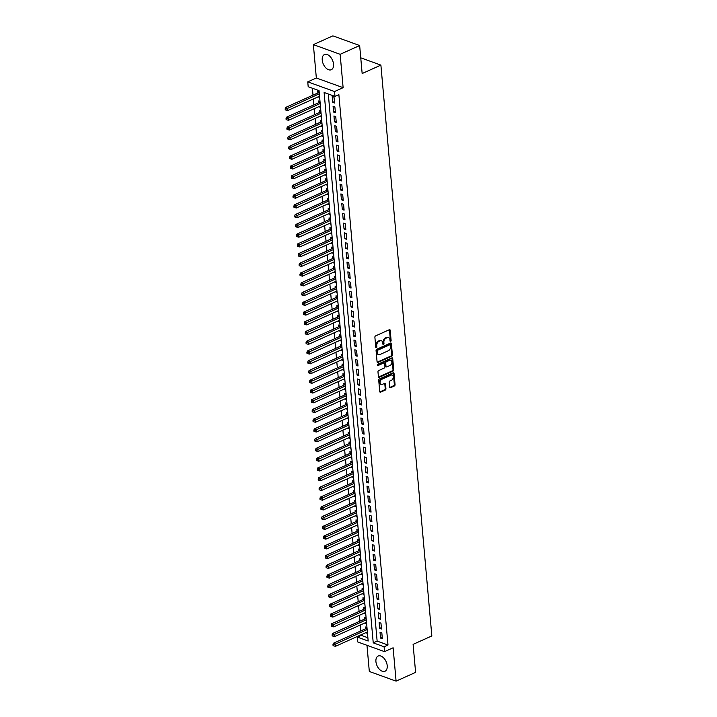 <?xml version="1.0" encoding="UTF-8"?>
<svg xmlns="http://www.w3.org/2000/svg" width="717" height="717" viewBox="0 0 717 717"><rect width="100%" height="100%" fill="white"/><g stroke="black" fill="none" stroke-linecap="round" stroke-linejoin="round"><path stroke-width="1.08" d="M390.631 341.391A0.735 0.511 109.9 0 0 391.115 340.476L390.2 330.322A1.049 0.726 109.9 0 0 389.349 329.712L375.565 335.915A1.049 0.726 109.9 0 0 374.883 337.214L375.789 347.378A0.735 0.511 109.9 0 0 376.855 346.894L376.739 345.576A3.352 2.33 109.9 0 1 378.917 341.417L380.073 340.898A3.352 2.33 109.9 0 1 381.48 340.799A3.352 2.33 109.9 0 1 382.797 342.851L382.914 344.169A0.735 0.511 109.9 0 0 383.989 343.685L383.864 342.368A3.352 2.33 109.9 0 1 386.051 338.209L387.198 337.689A3.352 2.33 109.9 0 1 388.614 337.599A3.352 2.33 109.9 0 1 389.923 339.652L390.039 340.96A0.735 0.511 109.9 0 0 390.631 341.391M390.048 341.041A0.735 0.511 109.9 0 0 390.389 340.216L389.483 330.062A1.049 0.726 109.9 0 0 389.376 329.703M375.798 347.449A0.735 0.511 109.9 0 0 376.138 346.634L376.022 345.316L376.739 345.576M382.923 344.25A0.735 0.511 109.9 0 0 383.263 343.425L383.147 342.108L383.864 342.368M387.216 665.69A8.326 4.983 -114.2 0 0 383.801 658.081A8.326 4.983 -114.2 0 0 378.155 656.046A8.326 4.983 -114.2 0 0 375.923 661.603A8.326 4.983 -114.2 0 0 379.338 669.212A8.326 4.983 -114.2 0 0 384.984 671.246A8.326 4.983 -114.2 0 0 387.216 665.69M333.53 64.171A8.326 4.983 -114.2 0 0 330.116 56.571A8.326 4.983 -114.2 0 0 324.469 54.537A8.326 4.983 -114.2 0 0 322.238 60.094A8.326 4.983 -114.2 0 0 325.652 67.694A8.326 4.983 -114.2 0 0 331.299 69.728A8.326 4.983 -114.2 0 0 333.53 64.171M389.654 387.108A1.049 0.726 109.9 0 0 390.505 387.718L394.377 385.979A1.049 0.726 109.9 0 0 395.058 384.679L394.045 373.396A1.049 0.726 109.9 0 0 393.194 372.786L379.401 378.988A1.049 0.726 109.9 0 0 378.719 380.288L379.732 391.572A1.049 0.726 109.9 0 0 380.584 392.181L385.253 390.084A1.049 0.726 109.9 0 0 385.934 388.784L385.504 383.953A1.049 0.726 109.9 0 0 384.653 383.344L382.34 384.384A2.805 1.945 109.9 0 1 381.157 384.464A2.805 1.945 109.9 0 1 380.082 381.964A2.805 1.945 109.9 0 1 381.883 379.266L390.962 375.179A2.805 1.945 109.9 0 1 392.145 375.108A2.805 1.945 109.9 0 1 393.212 377.608A2.805 1.945 109.9 0 1 391.419 380.297L389.905 380.978A1.049 0.726 109.9 0 0 389.223 382.278L389.654 387.108M384.088 646.779L384.527 651.645L357.747 641.966L357.308 637.09L368.171 641.025L319.047 90.647L308.193 86.721L307.754 81.855L334.534 91.534L334.973 96.41L324.111 92.484L373.234 642.853L384.088 646.779L387.996 645.022L338.872 94.653L334.973 96.41M359.656 45.538L340.145 54.313L313.365 44.624L332.885 35.85L359.656 45.538L362.157 73.537L380.897 65.113L431.84 635.943L413.1 644.368L415.6 672.376L396.089 681.15L393.113 647.783L384.527 651.645M313.365 44.624L316.34 77.992L343.12 87.671L340.145 54.313M343.12 87.671L334.534 91.534M391.724 356.241A1.049 0.726 109.9 0 0 392.405 354.942L391.392 343.658A1.049 0.726 109.9 0 0 390.541 343.049L376.748 349.251A1.049 0.726 109.9 0 0 376.067 350.55L377.079 361.834A1.049 0.726 109.9 0 0 377.931 362.443L391.724 356.241L390.998 355.982A1.049 0.726 109.9 0 0 391.679 354.682L390.675 343.398A1.049 0.726 109.9 0 0 390.568 343.04M392.719 358.527L393.732 369.811A1.049 0.726 109.9 0 1 393.05 371.11L379.257 377.312A1.049 0.726 109.9 0 1 378.406 376.703L377.976 371.872A1.049 0.726 109.9 0 1 378.657 370.572L384.249 368.054A1.049 0.726 109.9 0 0 384.93 366.754L384.644 363.555A1.049 0.726 109.9 0 0 383.792 362.945L377.967 365.562A0.735 0.511 109.9 0 1 377.85 364.227L391.867 357.917A1.049 0.726 109.9 0 1 392.719 358.527L392.002 358.267L393.006 369.551L393.732 369.811M366.979 645.3L369.309 671.462L396.089 681.15M366.046 632.564L367.382 632.26M366.961 627.518L365.545 627.008L365.697 628.71M365.177 622.822L366.512 622.517M366.091 617.776L364.675 617.265L364.828 618.968M364.308 613.08L365.643 612.775M365.222 608.034L363.806 607.523L363.958 609.235M363.438 603.338L364.774 603.042M364.353 598.301L362.936 597.781L363.089 599.493M362.569 593.595L363.904 593.3M363.483 588.558L362.067 588.048L362.219 589.75M361.7 583.853L363.035 583.557M362.614 578.816L361.198 578.305L361.35 580.008M360.83 574.111L362.166 573.815M361.744 569.074L360.328 568.563L360.481 570.266M359.961 564.369L361.296 564.073M360.875 559.332L359.459 558.821L359.611 560.524M359.092 554.635L360.427 554.331M360.006 549.589L358.59 549.079L358.742 550.781M358.222 544.893L359.558 544.588M359.136 539.847L357.72 539.336L357.873 541.039M357.353 535.151L358.688 534.855M358.267 530.105L356.851 529.594L357.003 531.306M356.483 525.409L357.819 525.113M357.398 520.372L355.982 519.861L356.134 521.564M355.614 515.666L356.949 515.371M356.528 510.629L355.112 510.119L355.265 511.821M354.745 505.924L356.08 505.628M355.659 500.887L354.243 500.376L354.395 502.079M353.875 496.182L355.211 495.886M354.79 491.145L353.373 490.634L353.526 492.337M353.006 486.44L354.341 486.144M353.92 481.403L352.504 480.892L352.656 482.595M352.137 476.706L353.472 476.402M353.051 471.661L351.635 471.15L351.787 472.853M351.267 466.964L352.603 466.659M352.181 461.918L350.765 461.407L350.918 463.119M350.398 457.222L351.733 456.926M351.312 452.176L349.896 451.665L350.048 453.377M349.529 447.48L350.864 447.184M350.443 442.443L349.027 441.932L349.179 443.635M348.659 437.737L349.995 437.442M349.573 432.701L348.157 432.19L348.31 433.893M347.79 427.995L349.125 427.699M348.704 422.958L347.288 422.447L347.44 424.15M346.92 418.253L348.256 417.957M347.835 413.216L346.419 412.705L346.571 414.408M346.051 408.511L347.387 408.215M346.965 403.474L345.549 402.963L345.702 404.666M345.182 398.777L346.517 398.473M346.096 393.732L344.68 393.221L344.832 394.924M344.312 389.035L345.648 388.731M345.227 383.989L343.81 383.478L343.963 385.19M343.443 379.293L344.778 378.997M344.357 374.256L342.941 373.736L343.093 375.448M342.574 369.551L343.909 369.255M343.488 364.514L342.072 364.003L342.224 365.706M341.704 359.809L343.04 359.513M342.618 354.772L341.202 354.261L341.355 355.964M340.835 350.066L342.17 349.771M341.749 345.029L340.333 344.518L340.485 346.221M339.966 340.324L341.301 340.028M340.88 335.287L339.464 334.776L339.616 336.479M339.096 330.591L340.432 330.286M340.01 325.545L338.594 325.034L338.747 326.737M338.227 320.849L339.562 320.544M339.141 315.803L337.725 315.292L337.877 316.995M337.357 311.106L338.693 310.811M338.272 306.06L336.856 305.55L337.008 307.261M336.488 301.364L337.824 301.068M337.402 296.327L335.986 295.816L336.139 297.519M335.619 291.622L336.954 291.326M336.533 286.585L335.117 286.074L335.269 287.777M334.749 281.88L336.085 281.584M335.664 276.843L334.247 276.332L334.4 278.035M333.88 272.137L335.215 271.842M334.794 267.1L333.378 266.59L333.53 268.292M333.011 262.395L334.346 262.099M333.925 257.358L332.509 256.847L332.661 258.55M332.141 252.662L333.477 252.357M333.055 247.616L331.639 247.105L331.792 248.808M331.272 242.92L332.607 242.615M332.186 237.874L330.77 237.363L330.922 239.075M330.403 233.177L331.738 232.882M331.317 228.131L329.901 227.621L330.053 229.332M329.533 223.435L330.869 223.139M330.447 218.398L329.031 217.887L329.184 219.59M328.664 213.693L329.999 213.397M329.578 208.656L328.162 208.145L328.314 209.848M327.794 203.951L329.13 203.655M328.709 198.914L327.293 198.403L327.445 200.106M326.925 194.208L328.261 193.913M327.839 189.171L326.423 188.661L326.576 190.364M326.056 184.466L327.391 184.17M326.97 179.429L325.554 178.918L325.706 180.621M325.186 174.733L326.522 174.428M326.101 169.687L324.684 169.176L324.837 170.879M324.317 164.991L325.652 164.686M325.231 159.945L323.815 159.434L323.967 161.146M323.448 155.248L324.783 154.953M324.362 150.212L322.946 149.692L323.098 151.404M322.578 145.506L323.914 145.21M323.492 140.469L322.076 139.958L322.229 141.661M321.709 135.764L323.044 135.468M322.623 130.727L321.207 130.216L321.359 131.919M320.84 126.022L322.175 125.726M321.754 120.985L320.338 120.474L320.49 122.177M319.97 116.279L321.306 115.984M320.884 111.243L319.468 110.732L319.621 112.435M319.101 106.546L320.436 106.241M320.015 101.5L318.599 100.989L318.751 102.692M334.534 102.979L334.014 97.136L332.204 96.481L332.733 102.325L334.534 102.979M335.404 112.721L334.884 106.878L333.073 106.224L333.602 112.067L335.404 112.721M336.273 122.464L335.753 116.62L333.943 115.966L334.472 121.809L336.273 122.464M337.142 132.206L336.623 126.362L334.812 125.708L335.341 131.552L337.142 132.206M338.012 141.948L337.492 136.105L335.681 135.45L336.21 141.294L338.012 141.948M338.881 151.69L338.361 145.847L336.551 145.192L337.08 151.036L338.881 151.69M339.75 161.433L339.231 155.589L337.42 154.935L337.949 160.778L339.75 161.433M340.62 171.175L340.1 165.322L338.29 164.668L338.818 170.521L340.62 171.175M341.489 180.908L340.969 175.065L339.159 174.41L339.688 180.254L341.489 180.908M342.359 190.65L341.839 184.807L340.028 184.152L340.557 189.996L342.359 190.65M343.228 200.393L342.708 194.549L340.898 193.895L341.426 199.738L343.228 200.393M344.097 210.135L343.577 204.291L341.767 203.637L342.296 209.481L344.097 210.135M344.967 219.877L344.447 214.033L342.636 213.379L343.165 219.223L344.967 219.877M345.836 229.619L345.316 223.776L343.506 223.121L344.035 228.965L345.836 229.619M346.705 239.361L346.186 233.509L344.375 232.855L344.904 238.707L346.705 239.361M347.575 249.095L347.055 243.251L345.244 242.597L345.773 248.44L347.575 249.095M348.444 258.837L347.924 252.993L346.114 252.339L346.643 258.183L348.444 258.837M349.313 268.579L348.794 262.736L346.983 262.081L347.512 267.925L349.313 268.579M350.183 278.321L349.663 272.478L347.853 271.824L348.381 277.667L350.183 278.321M351.052 288.064L350.532 282.22L348.722 281.566L349.251 287.409L351.052 288.064M351.922 297.806L351.402 291.962L349.591 291.308L350.12 297.152L351.922 297.806M352.791 307.548L352.271 301.705L350.461 301.05L350.989 306.894L352.791 307.548M353.66 317.29L353.14 311.438L351.33 310.784L351.859 316.636L353.66 317.29M354.53 327.024L354.01 321.18L352.199 320.526L352.728 326.369L354.53 327.024M355.399 336.766L354.879 330.922L353.069 330.268L353.598 336.112L355.399 336.766M356.268 346.508L355.749 340.665L353.938 340.01L354.467 345.854L356.268 346.508M357.138 356.25L356.618 350.407L354.807 349.753L355.336 355.596L357.138 356.25M358.007 365.993L357.487 360.149L355.677 359.495L356.206 365.338L358.007 365.993M358.876 375.735L358.357 369.891L356.546 369.237L357.075 375.081L358.876 375.735M359.746 385.477L359.226 379.634L357.416 378.979L357.944 384.823L359.746 385.477M360.615 395.219L360.095 389.367L358.285 388.713L358.814 394.565L360.615 395.219M361.485 404.953L360.965 399.109L359.154 398.455L359.683 404.298L361.485 404.953M362.354 414.695L361.834 408.851L360.024 408.197L360.552 414.041L362.354 414.695M363.223 424.437L362.703 418.594L360.893 417.939L361.422 423.783L363.223 424.437M364.093 434.179L363.573 428.336L361.762 427.682L362.291 433.525L364.093 434.179M364.962 443.922L364.442 438.078L362.632 437.424L363.161 443.267L364.962 443.922M365.831 453.664L365.312 447.82L363.501 447.166L364.03 453.01L365.831 453.664M366.701 463.406L366.181 457.563L364.37 456.899L364.899 462.752L366.701 463.406M367.57 473.139L367.05 467.296L365.24 466.642L365.769 472.485L367.57 473.139M368.439 482.882L367.92 477.038L366.109 476.384L366.638 482.227L368.439 482.882M369.309 492.624L368.789 486.78L366.979 486.126L367.507 491.97L369.309 492.624M370.178 502.366L369.658 496.522L367.848 495.868L368.377 501.712L370.178 502.366M371.048 512.108L370.528 506.265L368.717 505.61L369.246 511.454L371.048 512.108M371.917 521.851L371.397 516.007L369.587 515.353L370.115 521.196L371.917 521.851M372.786 531.593L372.266 525.749L370.456 525.095L370.985 530.938L372.786 531.593M373.656 541.335L373.136 535.482L371.325 534.828L371.854 540.681L373.656 541.335M374.525 551.068L374.005 545.225L372.195 544.57L372.723 550.414L374.525 551.068M375.394 560.811L374.874 554.967L373.064 554.313L373.593 560.156L375.394 560.811M376.264 570.553L375.744 564.709L373.933 564.055L374.462 569.898L376.264 570.553M377.133 580.295L376.613 574.451L374.803 573.797L375.332 579.641L377.133 580.295M378.002 590.037L377.483 584.194L375.672 583.539L376.201 589.383L378.002 590.037M378.872 599.779L378.352 593.936L376.542 593.282L377.07 599.125L378.872 599.779M379.741 609.522L379.221 603.678L377.411 603.024L377.94 608.867L379.741 609.522M380.61 619.264L380.091 613.411L378.28 612.757L378.809 618.61L380.61 619.264M381.48 628.997L380.96 623.154L379.15 622.499L379.678 628.343L381.48 628.997M328.305 93.999L377.133 641.097L387.996 645.022M380.019 632.242L380.548 638.085L382.349 638.739L381.829 632.896L380.019 632.242M312.388 88.245L313.006 95.146M313.347 99L313.876 104.888M314.216 108.742L314.745 114.63M315.086 118.475L315.614 124.373M315.955 128.218L316.484 134.115M316.824 137.96L317.353 143.857M317.694 147.702L318.223 153.599M318.563 157.444L319.092 163.342M319.432 167.186L319.961 173.075M320.302 176.929L320.831 182.817M321.171 186.662L321.7 192.559M322.041 196.404L322.569 202.302M322.91 206.146L323.439 212.044M323.779 215.889L324.308 221.786M324.649 225.631L325.177 231.528M325.518 235.373L326.047 241.262M326.387 245.115L326.916 251.004M327.257 254.858L327.786 260.746M328.126 264.591L328.655 270.488M328.995 274.333L329.524 280.23M329.865 284.075L330.394 289.973M330.734 293.818L331.263 299.715M331.604 303.56L332.132 309.457M332.473 313.302L333.002 319.19M333.342 323.044L333.871 328.933M334.212 332.787L334.74 338.675M335.081 342.52L335.61 348.417M335.95 352.262L336.479 358.159M336.82 362.004L337.349 367.902M337.689 371.747L338.218 377.644M338.558 381.489L339.087 387.386M339.428 391.231L339.957 397.119M340.297 400.973L340.826 406.862M341.167 410.707L341.695 416.604M342.036 420.449L342.565 426.346M342.905 430.191L343.434 436.088M343.775 439.933L344.303 445.831M344.644 449.676L345.173 455.573M345.513 459.418L346.042 465.306M346.383 469.16L346.911 475.048M347.252 478.902L347.781 484.791M348.121 488.636L348.65 494.533M348.991 498.378L349.52 504.275M349.86 508.12L350.389 514.017M350.73 517.862L351.258 523.76M351.599 527.604L352.128 533.502M352.468 537.347L352.997 543.235M353.338 547.089L353.866 552.977M354.207 556.831L354.736 562.72M355.076 566.564L355.605 572.462M355.946 576.307L356.474 582.204M356.815 586.049L357.344 591.946M357.684 595.791L358.213 601.688M358.554 605.533L359.083 611.431M359.423 615.276L359.952 621.164M360.293 625.018L360.821 630.906M361.162 634.751L361.216 635.343L367.875 637.745M319.146 91.758L317.73 91.247L317.882 92.95M318.231 96.804L319.665 97.602M319.128 106.833L320.535 107.344M319.997 116.575L321.404 117.086M320.866 126.317L322.274 126.828M321.736 136.06L323.143 136.571M322.605 145.802L324.012 146.313M323.475 155.544L324.882 156.055M324.344 165.277L325.751 165.788M325.213 175.02L326.62 175.531M326.083 184.762L327.49 185.273M326.952 194.504L328.359 195.015M327.821 204.246L329.228 204.757M328.691 213.989L330.098 214.5M329.56 223.731L330.967 224.242M330.429 233.473L331.837 233.984M331.299 243.206L332.706 243.717M332.168 252.949L333.575 253.46M333.038 262.691L334.445 263.202M333.907 272.433L335.314 272.944M334.776 282.175L336.183 282.686M335.646 291.918L337.053 292.428M336.515 301.66L337.922 302.171M337.384 311.402L338.791 311.913M338.254 321.135L339.661 321.646M339.123 330.878L340.53 331.388M339.992 340.62L341.4 341.131M340.862 350.362L342.269 350.873M341.731 360.104L343.138 360.615M342.601 369.847L344.008 370.357M343.47 379.589L344.877 380.1M344.339 389.322L345.746 389.842M345.209 399.064L346.616 399.575M346.078 408.807L347.485 409.317M346.947 418.549L348.354 419.06M347.817 428.291L349.224 428.802M348.686 438.033L350.093 438.544M349.555 447.775L350.963 448.286M350.425 457.518L351.832 458.029M351.294 467.251L352.701 467.762M352.164 476.993L353.571 477.504M353.033 486.735L354.44 487.246M353.902 496.478L355.309 496.989M354.772 506.22L356.179 506.731M355.641 515.962L357.048 516.473M356.51 525.704L357.917 526.215M357.38 535.447L358.787 535.957M358.249 545.18L359.656 545.691M359.118 554.922L360.526 555.433M359.988 564.664L361.395 565.175M360.857 574.407L362.264 574.917M361.727 584.149L363.134 584.66M362.596 593.891L364.003 594.402M363.465 603.633L364.872 604.144M364.335 613.367L365.742 613.886M365.204 623.109L366.611 623.62M366.073 632.851L367.48 633.362M380.897 65.113L360.759 57.826M361.216 635.343L357.308 637.09M316.34 77.992L307.754 81.855M377.133 641.097L373.234 642.853M318.258 97.091L319.567 96.499M332.733 102.325L334.409 101.572M333.602 112.067L335.278 111.314M334.472 121.809L336.148 121.056M335.341 131.552L337.017 130.799M336.21 141.294L337.886 140.532M337.08 151.036L338.756 150.274M337.949 160.778L339.625 160.016M338.818 170.521L340.494 169.759M339.688 180.254L341.364 179.501M340.557 189.996L342.233 189.243M341.426 199.738L343.102 198.985M342.296 209.481L343.972 208.728M343.165 219.223L344.841 218.461M344.035 228.965L345.711 228.203M344.904 238.707L346.58 237.945M345.773 248.44L347.449 247.688M346.643 258.183L348.319 257.43M347.512 267.925L349.188 267.172M348.381 277.667L350.057 276.914M349.251 287.409L350.927 286.648M350.12 297.152L351.796 296.39M350.989 306.894L352.665 306.132M351.859 316.636L353.535 315.874M352.728 326.369L354.404 325.617M353.598 336.112L355.273 335.359M354.467 345.854L356.143 345.101M355.336 355.596L357.012 354.843M356.206 365.338L357.882 364.577M357.075 375.081L358.751 374.319M357.944 384.823L359.62 384.061M358.814 394.565L360.49 393.803M359.683 404.298L361.359 403.546M360.552 414.041L362.228 413.288M361.422 423.783L363.098 423.03M362.291 433.525L363.967 432.772M363.161 443.267L364.836 442.506M364.03 453.01L365.706 452.248M364.899 462.752L366.575 461.99M365.769 472.485L367.445 471.732M366.638 482.227L368.314 481.474M367.507 491.97L369.183 491.217M368.377 501.712L370.053 500.959M369.246 511.454L370.922 510.692M370.115 521.196L371.791 520.434M370.985 530.938L372.661 530.177M371.854 540.681L373.53 539.919M372.723 550.414L374.399 549.661M373.593 560.156L375.269 559.403M374.462 569.898L376.138 569.146M375.332 579.641L377.008 578.888M376.201 589.383L377.877 588.621M377.07 599.125L378.746 598.363M377.94 608.867L379.616 608.106M378.809 618.61L380.485 617.848M379.678 628.343L381.354 627.59M380.548 638.085L382.224 637.332M388.614 337.599L387.888 337.34A3.352 2.33 109.9 0 0 386.472 337.429L387.198 337.689M383.147 342.108A3.352 2.33 109.9 0 1 385.325 337.949L386.472 337.429M381.48 340.799L380.763 340.539A3.352 2.33 109.9 0 0 379.347 340.638L380.073 340.898M376.022 345.316A3.352 2.33 109.9 0 1 378.2 341.149L379.347 340.638M377.931 362.443L377.205 362.184A1.049 0.726 109.9 0 0 377.205 362.184L390.998 355.982M390.415 345.191A0.735 0.511 109.9 0 0 389.824 344.769L377.716 350.21A0.735 0.511 109.9 0 0 377.241 351.124L377.357 352.513A3.352 2.33 109.9 0 0 378.675 354.557A3.352 2.33 109.9 0 0 380.082 354.467L388.363 350.747A3.352 2.33 109.9 0 0 390.541 346.58L390.415 345.191M389.627 344.698A0.735 0.511 109.9 0 0 389.098 344.501L389.824 344.769M378.675 354.557L377.949 354.297A3.352 2.33 109.9 0 1 376.64 352.244L376.515 350.864A0.735 0.511 109.9 0 1 376.99 349.95L389.098 344.501M378.504 377.061A1.049 0.726 109.9 0 0 378.531 377.052L392.324 370.85A1.049 0.726 109.9 0 0 393.006 369.551M384.231 362.91L383.505 362.65A1.049 0.726 109.9 0 0 383.066 362.685L377.384 365.24M390.048 365.446A2.805 1.945 109.9 0 0 391.849 362.757A2.805 1.945 109.9 0 0 390.774 360.257A2.805 1.945 109.9 0 0 389.591 360.328L386.4 361.771A1.049 0.726 109.9 0 0 385.719 363.071L385.997 366.279A1.049 0.726 109.9 0 0 386.848 366.889L390.048 365.446M390.774 360.257L390.057 359.988A2.805 1.945 109.9 0 0 388.874 360.068L389.591 360.328M386.409 366.916L385.683 366.656A1.049 0.726 109.9 0 1 385.28 366.011L384.993 362.811A1.049 0.726 109.9 0 1 385.674 361.511L388.874 360.068M392.145 375.108L391.419 374.839A2.805 1.945 109.9 0 0 390.236 374.919L390.962 375.179M381.157 384.464L380.431 384.204A2.805 1.945 109.9 0 1 379.356 381.704A2.805 1.945 109.9 0 1 381.157 379.006L390.236 374.919M379.831 391.93A1.049 0.726 109.9 0 0 379.858 391.921L384.536 389.815A1.049 0.726 109.9 0 0 385.217 388.515L384.787 383.694A1.049 0.726 109.9 0 0 384.679 383.326M389.752 387.467A1.049 0.726 109.9 0 0 389.779 387.458L393.651 385.719A1.049 0.726 109.9 0 0 394.332 384.42L393.328 373.136A1.049 0.726 109.9 0 0 393.221 372.777M319.173 92.09L318.796 92.475A1.067 0.744 -70.1 0 1 318.509 92.672L285.572 107.487L287.374 108.142L287.598 110.579L319.54 96.212M319.325 93.775L285.886 109.136L285.16 108.876L285.249 109.844L285.975 110.113L285.886 109.136M287.598 110.579L285.975 110.113M285.16 108.876L285.572 107.487M320.042 101.832L319.665 102.217A1.067 0.744 -70.1 0 1 319.379 102.414L286.442 117.23L288.243 117.884L288.467 120.322L320.409 105.955M320.194 103.517L286.755 118.879L286.029 118.619L286.119 119.587L286.845 119.847L286.755 118.879M288.467 120.322L286.845 119.847M286.029 118.619L286.442 117.23M320.911 111.574L320.535 111.951A1.067 0.744 -70.1 0 1 320.248 112.157L287.311 126.972L289.112 127.626L289.336 130.064L321.279 115.688M321.064 113.259L287.625 128.621L286.899 128.352L286.988 129.329L287.714 129.589L287.625 128.621M289.336 130.064L287.714 129.589M286.899 128.352L287.311 126.972M321.781 121.316L321.404 121.693A1.067 0.744 -70.1 0 1 321.117 121.899L288.18 136.714L289.982 137.368L290.206 139.806L322.148 125.43M321.933 123.001L288.494 138.363L287.768 138.094L287.858 139.071L288.584 139.331L288.494 138.363M290.206 139.806L288.584 139.331M287.768 138.094L288.18 136.714M322.65 131.059L322.274 131.435A1.067 0.744 -70.1 0 1 321.987 131.641L289.05 146.456L290.851 147.11L291.075 149.548L323.017 135.172M322.802 132.735L289.363 148.096L288.637 147.836L288.727 148.813L289.453 149.073L289.363 148.096M291.075 149.548L289.453 149.073M288.637 147.836L289.05 146.456M323.519 140.801L323.143 141.177A1.067 0.744 -70.1 0 1 322.856 141.374L289.919 156.198L291.72 156.853L291.944 159.282L323.887 144.915M323.672 142.477L290.233 157.839L289.507 157.579L289.596 158.556L290.322 158.815L290.233 157.839M291.944 159.282L290.322 158.815M289.507 157.579L289.919 156.198M324.389 150.534L324.012 150.92A1.067 0.744 -70.1 0 1 323.726 151.117L290.788 165.941L292.59 166.595L292.814 169.024L324.756 154.657M324.541 152.219L291.102 167.581L290.376 167.321L290.466 168.298L291.192 168.558L291.102 167.581M292.814 169.024L291.192 168.558M290.376 167.321L290.788 165.941M325.258 160.276L324.882 160.662A1.067 0.744 -70.1 0 1 324.595 160.859L291.658 175.674L293.459 176.328L293.683 178.766L325.626 164.399M325.41 161.961L291.971 177.323L291.245 177.063L291.335 178.031L292.061 178.3L291.971 177.323M293.683 178.766L292.061 178.3M291.245 177.063L291.658 175.674M326.127 170.019L325.751 170.404A1.067 0.744 -70.1 0 1 325.464 170.601L292.527 185.416L294.328 186.07L294.553 188.508L326.495 174.141M326.28 171.704L292.841 187.065L292.115 186.805L292.204 187.773L292.93 188.042L292.841 187.065M294.553 188.508L292.93 188.042M292.115 186.805L292.527 185.416M326.997 179.761L326.62 180.137A1.067 0.744 -70.1 0 1 326.334 180.343L293.396 195.158L295.198 195.813L295.422 198.25L327.364 183.875M327.149 181.446L293.71 196.808L292.984 196.548L293.074 197.516L293.8 197.775L293.71 196.808M295.422 198.25L293.8 197.775M292.984 196.548L293.396 195.158M327.866 189.503L327.49 189.88A1.067 0.744 -70.1 0 1 327.203 190.086L294.266 204.901L296.067 205.555L296.291 207.993L328.234 193.617M328.019 191.188L294.579 206.55L293.853 206.281L293.943 207.258L294.669 207.518L294.579 206.55M296.291 207.993L294.669 207.518M293.853 206.281L294.266 204.901M328.736 199.245L328.359 199.622A1.067 0.744 -70.1 0 1 328.072 199.828L295.135 214.643L296.937 215.297L297.161 217.735L329.103 203.359M328.888 200.93L295.449 216.283L294.723 216.023L294.812 217L295.538 217.26L295.449 216.283M297.161 217.735L295.538 217.26M294.723 216.023L295.135 214.643M329.605 208.988L329.228 209.364A1.067 0.744 -70.1 0 1 328.942 209.57L296.004 224.385L297.806 225.039L298.03 227.477L329.972 213.101M329.757 210.664L296.318 226.025L295.592 225.765L295.682 226.742L296.408 227.002L296.318 226.025M298.03 227.477L296.408 227.002M295.592 225.765L296.004 224.385M330.474 218.73L330.098 219.106A1.067 0.744 -70.1 0 1 329.811 219.303L296.874 234.127L298.675 234.782L298.899 237.21L330.842 222.844M330.627 220.406L297.188 235.768L296.462 235.508L296.551 236.485L297.277 236.744L297.188 235.768M298.899 237.21L297.277 236.744M296.462 235.508L296.874 234.127M331.344 228.463L330.967 228.848A1.067 0.744 -70.1 0 1 330.68 229.046L297.743 243.87L299.545 244.524L299.769 246.953L331.711 232.586M331.496 230.148L298.057 245.51L297.331 245.25L297.421 246.227L298.147 246.487L298.057 245.51M299.769 246.953L298.147 246.487M297.331 245.25L297.743 243.87M332.213 238.205L331.837 238.591A1.067 0.744 -70.1 0 1 331.55 238.788L298.613 253.603L300.414 254.257L300.638 256.695L332.58 242.328M332.365 239.89L298.926 255.252L298.2 254.992L298.29 255.96L299.016 256.229L298.926 255.252M300.638 256.695L299.016 256.229M298.2 254.992L298.613 253.603M333.082 247.948L332.706 248.333A1.067 0.744 -70.1 0 1 332.419 248.53L299.482 263.345L301.283 263.999L301.507 266.437L333.45 252.07M333.235 249.633L299.796 264.994L299.07 264.734L299.159 265.702L299.885 265.971L299.796 264.994M301.507 266.437L299.885 265.971M299.07 264.734L299.482 263.345M333.952 257.69L333.575 258.066A1.067 0.744 -70.1 0 1 333.288 258.272L300.351 273.087L302.153 273.742L302.377 276.179L334.319 261.804M334.104 259.375L300.665 274.736L299.939 274.477L300.029 275.445L300.755 275.704L300.665 274.736M302.377 276.179L300.755 275.704M299.939 274.477L300.351 273.087M334.821 267.432L334.445 267.808A1.067 0.744 -70.1 0 1 334.158 268.015L301.221 282.83L303.022 283.484L303.246 285.922L335.189 271.546M334.973 269.117L301.534 284.479L300.808 284.21L300.898 285.187L301.624 285.447L301.534 284.479M303.246 285.922L301.624 285.447M300.808 284.21L301.221 282.83M335.69 277.174L335.314 277.551A1.067 0.744 -70.1 0 1 335.027 277.757L302.09 292.572L303.891 293.226L304.116 295.664L336.058 281.288M335.843 278.85L302.404 294.212L301.678 293.952L301.767 294.929L302.493 295.189L302.404 294.212M304.116 295.664L302.493 295.189M301.678 293.952L302.09 292.572M336.56 286.917L336.183 287.293A1.067 0.744 -70.1 0 1 335.897 287.499L302.959 302.314L304.761 302.968L304.985 305.397L336.927 291.03M336.712 288.592L303.273 303.954L302.547 303.694L302.637 304.671L303.363 304.931L303.273 303.954M304.985 305.397L303.363 304.931M302.547 303.694L302.959 302.314M337.429 296.659L337.053 297.035A1.067 0.744 -70.1 0 1 336.766 297.232L303.829 312.056L305.63 312.711L305.854 315.139L337.797 300.773M337.582 298.335L304.142 313.696L303.416 313.437L303.506 314.413L304.232 314.673L304.142 313.696M305.854 315.139L304.232 314.673M303.416 313.437L303.829 312.056M338.299 306.392L337.922 306.777A1.067 0.744 -70.1 0 1 337.635 306.975L304.698 321.799L306.5 322.453L306.724 324.882L338.666 310.515M338.451 308.077L305.012 323.439L304.286 323.179L304.375 324.156L305.101 324.416L305.012 323.439M306.724 324.882L305.101 324.416M304.286 323.179L304.698 321.799M339.168 316.134L338.791 316.52A1.067 0.744 -70.1 0 1 338.505 316.717L305.567 331.532L307.369 332.186L307.593 334.624L339.535 320.257M339.32 317.819L305.881 333.181L305.155 332.921L305.245 333.889L305.971 334.158L305.881 333.181M307.593 334.624L305.971 334.158M305.155 332.921L305.567 331.532M340.037 325.877L339.661 326.262A1.067 0.744 -70.1 0 1 339.374 326.459L306.437 341.274L308.238 341.928L308.462 344.366L340.405 329.999M340.19 327.561L306.751 342.923L306.025 342.663L306.114 343.631L306.84 343.891L306.751 342.923M308.462 344.366L306.84 343.891M306.025 342.663L306.437 341.274M340.907 335.619L340.53 335.995A1.067 0.744 -70.1 0 1 340.243 336.201L307.306 351.016L309.108 351.671L309.332 354.108L341.274 339.733M341.059 337.304L307.62 352.665L306.894 352.397L306.984 353.373L307.71 353.633L307.62 352.665M309.332 354.108L307.71 353.633M306.894 352.397L307.306 351.016M341.776 345.361L341.4 345.737A1.067 0.744 -70.1 0 1 341.113 345.944L308.176 360.759L309.977 361.413L310.201 363.851L342.143 349.475M341.928 347.046L308.489 362.408L307.763 362.139L307.853 363.116L308.579 363.376L308.489 362.408M310.201 363.851L308.579 363.376M307.763 362.139L308.176 360.759M342.645 355.103L342.269 355.48A1.067 0.744 -70.1 0 1 341.982 355.686L309.045 370.501L310.846 371.155L311.07 373.593L343.013 359.217M342.798 356.779L309.359 372.141L308.633 371.881L308.722 372.858L309.448 373.118L309.359 372.141M311.07 373.593L309.448 373.118M308.633 371.881L309.045 370.501M343.515 364.845L343.138 365.222A1.067 0.744 -70.1 0 1 342.851 365.419L309.914 380.243L311.716 380.897L311.94 383.326L343.882 368.959M343.667 366.521L310.228 381.883L309.502 381.623L309.592 382.6L310.318 382.86L310.228 381.883M311.94 383.326L310.318 382.86M309.502 381.623L309.914 380.243M344.384 374.579L344.008 374.964A1.067 0.744 -70.1 0 1 343.721 375.161L310.784 389.985L312.585 390.64L312.809 393.068L344.752 378.701M344.536 376.264L311.097 391.625L310.371 391.365L310.461 392.342L311.187 392.602L311.097 391.625M312.809 393.068L311.187 392.602M310.371 391.365L310.784 389.985M345.253 384.321L344.877 384.706A1.067 0.744 -70.1 0 1 344.59 384.904L311.653 399.719L313.454 400.373L313.679 402.811L345.621 388.444M345.406 386.006L311.967 401.368L311.241 401.108L311.33 402.085L312.056 402.345L311.967 401.368M313.679 402.811L312.056 402.345M311.241 401.108L311.653 399.719M346.123 394.063L345.746 394.449A1.067 0.744 -70.1 0 1 345.46 394.646L312.522 409.461L314.324 410.115L314.548 412.553L346.49 398.186M346.275 395.748L312.836 411.11L312.11 410.85L312.2 411.818L312.926 412.087L312.836 411.11M314.548 412.553L312.926 412.087M312.11 410.85L312.522 409.461M346.992 403.805L346.616 404.182A1.067 0.744 -70.1 0 1 346.329 404.388L313.392 419.203L315.193 419.857L315.417 422.295L347.36 407.928M347.145 405.49L313.705 420.852L312.979 420.592L313.069 421.56L313.795 421.82L313.705 420.852M315.417 422.295L313.795 421.82M312.979 420.592L313.392 419.203M347.862 413.548L347.485 413.924A1.067 0.744 -70.1 0 1 347.198 414.13L314.261 428.945L316.063 429.6L316.287 432.037L348.229 417.661M348.014 415.233L314.575 430.594L313.849 430.325L313.938 431.302L314.664 431.562L314.575 430.594M316.287 432.037L314.664 431.562M313.849 430.325L314.261 428.945M348.731 423.29L348.354 423.666A1.067 0.744 -70.1 0 1 348.068 423.872L315.13 438.687L316.932 439.342L317.156 441.78L349.098 427.404M348.883 424.975L315.444 440.337L314.718 440.068L314.808 441.045L315.534 441.305L315.444 440.337M317.156 441.78L315.534 441.305M314.718 440.068L315.13 438.687M349.6 433.032L349.224 433.409A1.067 0.744 -70.1 0 1 348.937 433.615L316 448.43L317.801 449.084L318.025 451.522L349.968 437.146M349.753 434.708L316.314 450.07L315.588 449.81L315.677 450.787L316.403 451.047L316.314 450.07M318.025 451.522L316.403 451.047M315.588 449.81L316 448.43M350.47 442.774L350.093 443.151A1.067 0.744 -70.1 0 1 349.806 443.348L316.869 458.172L318.671 458.826L318.895 461.255L350.837 446.888M350.622 444.45L317.183 459.812L316.457 459.552L316.547 460.529L317.272 460.789L317.183 459.812M318.895 461.255L317.272 460.789M316.457 459.552L316.869 458.172M351.339 452.508L350.963 452.893A1.067 0.744 -70.1 0 1 350.676 453.09L317.739 467.914L319.54 468.568L319.764 470.997L351.706 456.63M351.491 454.193L318.052 469.554L317.326 469.294L317.416 470.271L318.142 470.531L318.052 469.554M319.764 470.997L318.142 470.531M317.326 469.294L317.739 467.914M352.208 462.25L351.832 462.635A1.067 0.744 -70.1 0 1 351.545 462.832L318.608 477.647L320.409 478.302L320.633 480.74L352.576 466.373M352.361 463.935L318.922 479.297L318.196 479.037L318.285 480.005L319.011 480.273L318.922 479.297M320.633 480.74L319.011 480.273M318.196 479.037L318.608 477.647M353.078 471.992L352.701 472.378A1.067 0.744 -70.1 0 1 352.414 472.575L319.477 487.39L321.279 488.044L321.503 490.482L353.445 476.115M353.23 473.677L319.791 489.039L319.065 488.779L319.155 489.747L319.881 490.016L319.791 489.039M321.503 490.482L319.881 490.016M319.065 488.779L319.477 487.39M353.947 481.734L353.571 482.111A1.067 0.744 -70.1 0 1 353.284 482.317L320.347 497.132L322.148 497.786L322.372 500.224L354.315 485.848M354.099 483.419L320.66 498.781L319.934 498.521L320.024 499.489L320.75 499.749L320.66 498.781M322.372 500.224L320.75 499.749M319.934 498.521L320.347 497.132M354.816 491.477L354.44 491.853A1.067 0.744 -70.1 0 1 354.153 492.059L321.216 506.874L323.017 507.528L323.242 509.966L355.184 495.59M354.969 493.162L321.53 508.523L320.804 508.254L320.893 509.231L321.619 509.491L321.53 508.523M323.242 509.966L321.619 509.491M320.804 508.254L321.216 506.874M355.686 501.219L355.309 501.595A1.067 0.744 -70.1 0 1 355.023 501.801L322.085 516.616L323.887 517.271L324.111 519.708L356.053 505.333M355.838 502.895L322.399 518.257L321.673 517.997L321.763 518.974L322.489 519.233L322.399 518.257M324.111 519.708L322.489 519.233M321.673 517.997L322.085 516.616M356.555 510.961L356.179 511.338A1.067 0.744 -70.1 0 1 355.892 511.544L322.955 526.359L324.756 527.013L324.98 529.451L356.923 515.075M356.707 512.637L323.268 527.999L322.542 527.739L322.632 528.716L323.358 528.976L323.268 527.999M324.98 529.451L323.358 528.976M322.542 527.739L322.955 526.359M357.425 520.703L357.048 521.08A1.067 0.744 -70.1 0 1 356.761 521.277L323.824 536.101L325.626 536.755L325.85 539.184L357.792 524.817M357.577 522.379L324.138 537.741L323.412 537.481L323.501 538.458L324.227 538.718L324.138 537.741M325.85 539.184L324.227 538.718M323.412 537.481L323.824 536.101M358.294 530.437L357.917 530.822A1.067 0.744 -70.1 0 1 357.631 531.019L324.693 545.843L326.495 546.497L326.719 548.926L358.661 534.559M358.446 532.122L325.007 547.483L324.281 547.223L324.371 548.2L325.097 548.46L325.007 547.483M326.719 548.926L325.097 548.46M324.281 547.223L324.693 545.843M359.163 540.179L358.787 540.564A1.067 0.744 -70.1 0 1 358.5 540.761L325.563 555.576L327.364 556.231L327.588 558.668L359.531 544.302M359.316 541.864L325.877 557.226L325.151 556.966L325.24 557.934L325.966 558.202L325.877 557.226M327.588 558.668L325.966 558.202M325.151 556.966L325.563 555.576M360.033 549.921L359.656 550.306A1.067 0.744 -70.1 0 1 359.369 550.504L326.432 565.319L328.234 565.973L328.458 568.411L360.4 554.044M360.185 551.606L326.746 566.968L326.02 566.708L326.11 567.676L326.835 567.936L326.746 566.968M328.458 568.411L326.835 567.936M326.02 566.708L326.432 565.319M360.902 559.663L360.526 560.04A1.067 0.744 -70.1 0 1 360.239 560.246L327.302 575.061L329.103 575.715L329.327 578.153L361.269 563.777M361.054 561.348L327.615 576.71L326.889 576.441L326.979 577.418L327.705 577.678L327.615 576.71M329.327 578.153L327.705 577.678M326.889 576.441L327.302 575.061M361.771 569.406L361.395 569.782A1.067 0.744 -70.1 0 1 361.108 569.988L328.171 584.803L329.972 585.457L330.196 587.895L362.139 573.519M361.924 571.091L328.485 586.452L327.759 586.183L327.848 587.16L328.574 587.42L328.485 586.452M330.196 587.895L328.574 587.42M327.759 586.183L328.171 584.803M362.641 579.148L362.264 579.524A1.067 0.744 -70.1 0 1 361.977 579.73L329.04 594.545L330.842 595.2L331.066 597.637L363.008 583.262M362.793 580.824L329.354 596.186L328.628 595.926L328.718 596.903L329.444 597.162L329.354 596.186M331.066 597.637L329.444 597.162M328.628 595.926L329.04 594.545M363.51 588.89L363.134 589.266A1.067 0.744 -70.1 0 1 362.847 589.464L329.91 604.288L331.711 604.942L331.935 607.371L363.877 593.004M363.662 590.566L330.223 605.928L329.497 605.668L329.587 606.645L330.313 606.905L330.223 605.928M331.935 607.371L330.313 606.905M329.497 605.668L329.91 604.288M364.379 598.623L364.003 599.009A1.067 0.744 -70.1 0 1 363.716 599.206L330.779 614.03L332.58 614.684L332.805 617.113L364.747 602.746M364.532 600.308L331.093 615.67L330.367 615.41L330.456 616.387L331.182 616.647L331.093 615.67M332.805 617.113L331.182 616.647M330.367 615.41L330.779 614.03M365.249 608.366L364.872 608.751A1.067 0.744 -70.1 0 1 364.586 608.948L331.648 623.763L333.45 624.417L333.674 626.855L365.616 612.488M365.401 610.05L331.962 625.412L331.236 625.152L331.326 626.129L332.052 626.389L331.962 625.412M333.674 626.855L332.052 626.389M331.236 625.152L331.648 623.763M366.118 618.108L365.742 618.493A1.067 0.744 -70.1 0 1 365.455 618.69L332.518 633.505L334.319 634.16L334.543 636.597L366.486 622.231M366.27 619.793L332.831 635.154L332.105 634.895L332.195 635.862L332.921 636.131L332.831 635.154M334.543 636.597L332.921 636.131M332.105 634.895L332.518 633.505M366.987 627.85L366.611 628.226A1.067 0.744 -70.1 0 1 366.324 628.433L333.387 643.248L335.189 643.902L335.413 646.34L367.355 631.973M367.14 629.535L333.701 644.897L332.975 644.637L333.064 645.605L333.79 645.865L333.701 644.897M335.413 646.34L333.79 645.865M332.975 644.637L333.387 643.248M390.389 340.216L391.115 340.476M376.138 346.634L376.855 346.894M383.263 343.425L383.989 343.685M385.325 337.949L386.051 338.209M378.2 341.149L378.917 341.417M389.483 330.062L390.2 330.322M390.675 343.398L391.392 343.658M391.679 354.682L392.405 354.942M376.99 349.95L377.716 350.21M376.515 350.864L377.241 351.124M376.64 352.244L377.357 352.513M392.324 370.85L393.05 371.11M378.531 377.052L379.257 377.312M383.066 362.685L383.792 362.945M377.438 365.365L377.967 365.562M385.674 361.511L386.4 361.771M384.993 362.811L385.719 363.071M385.28 366.011L385.997 366.279M381.157 379.006L381.883 379.266M384.787 383.694L385.504 383.953M385.217 388.515L385.934 388.784M384.536 389.815L385.253 390.084M379.858 391.921L380.584 392.181M393.328 373.136L394.045 373.396M394.332 384.42L395.058 384.679M393.651 385.719L394.377 385.979M389.779 387.458L390.505 387.718M318.509 92.672L319.253 92.941M319.379 102.414L320.123 102.683M320.248 112.157L320.992 112.426M321.117 121.899L321.861 122.168M321.987 131.641L322.731 131.91M322.856 141.374L323.6 141.643M323.726 151.117L324.469 151.386M324.595 160.859L325.339 161.128M325.464 170.601L326.208 170.87M326.334 180.343L327.077 180.612M327.203 190.086L327.947 190.355M328.072 199.828L328.816 200.097M328.942 209.57L329.686 209.839M329.811 219.303L330.555 219.572M330.68 229.046L331.424 229.315M331.55 238.788L332.294 239.057M332.419 248.53L333.163 248.799M333.288 258.272L334.032 258.541M334.158 268.015L334.902 268.283M335.027 277.757L335.771 278.026M335.897 287.499L336.64 287.759M336.766 297.232L337.51 297.501M337.635 306.975L338.379 307.243M338.505 316.717L339.249 316.986M339.374 326.459L340.118 326.728M340.243 336.201L340.987 336.47M341.113 345.944L341.857 346.212M341.982 355.686L342.726 355.955M342.851 365.419L343.595 365.688M343.721 375.161L344.465 375.43M344.59 384.904L345.334 385.172M345.46 394.646L346.203 394.915M346.329 404.388L347.073 404.657M347.198 414.13L347.942 414.399M348.068 423.872L348.812 424.141M348.937 433.615L349.681 433.884M349.806 443.348L350.55 443.617M350.676 453.09L351.42 453.359M351.545 462.832L352.289 463.101M352.414 472.575L353.158 472.844M353.284 482.317L354.028 482.586M354.153 492.059L354.897 492.328M355.023 501.801L355.766 502.07M355.892 511.544L356.636 511.804M356.761 521.277L357.505 521.546M357.631 531.019L358.375 531.288M358.5 540.761L359.244 541.03M359.369 550.504L360.113 550.773M360.239 560.246L360.983 560.515M361.108 569.988L361.852 570.257M361.977 579.73L362.721 579.999M362.847 589.464L363.591 589.732M363.716 599.206L364.46 599.475M364.586 608.948L365.329 609.217M365.455 618.69L366.199 618.959M366.324 628.433L367.068 628.701M389.403 344.483L390.129 344.743"/></g></svg>
